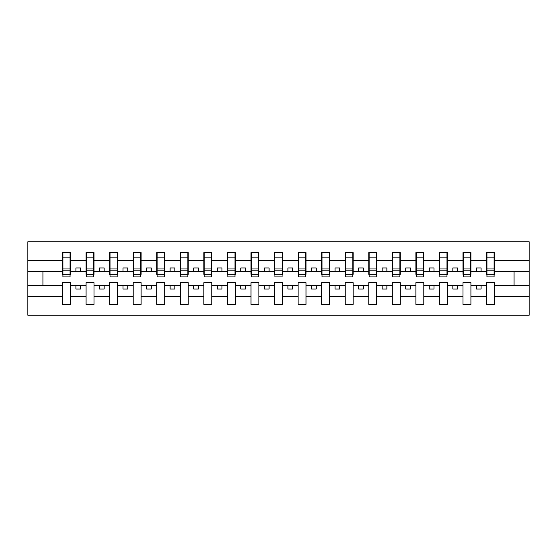 <?xml version="1.0" encoding="UTF-8"?>
<svg xmlns="http://www.w3.org/2000/svg" width="557" height="557" viewBox="0 0 557 557"><rect width="100%" height="100%" fill="white"/><g stroke="black" fill="none" stroke-linecap="round" stroke-linejoin="round"><path stroke-width="0.84" d="M486.56 296.359L470.916 296.359L470.916 282.643L462.999 282.643L462.999 296.359L447.362 296.359L447.362 282.643L439.445 282.643L439.445 296.359L423.8 296.359L423.8 282.643L415.884 282.643L415.884 296.359L400.246 296.359L400.246 282.643L392.33 282.643L392.33 296.359L376.685 296.359L376.685 282.643L368.769 282.643L368.769 296.359L353.131 296.359L353.131 282.643L345.215 282.643L345.215 296.359L329.57 296.359L329.57 282.643L321.654 282.643L321.654 296.359L306.016 296.359L306.016 282.643L298.099 282.643L298.099 296.359L282.455 296.359L282.455 282.643L274.545 282.643L274.545 296.359L258.901 296.359L258.901 282.643L250.984 282.643L250.984 296.359L235.346 296.359L235.346 282.643L227.43 282.643L227.43 296.359L211.785 296.359L211.785 282.643L203.869 282.643L203.869 296.359L188.231 296.359L188.231 282.643L180.315 282.643L180.315 296.359L164.67 296.359L164.67 282.643L156.754 282.643L156.754 296.359L141.116 296.359L141.116 282.643L133.2 282.643L133.2 296.359L117.555 296.359L117.555 282.643L109.638 282.643L109.638 296.359L94.001 296.359L94.001 282.643L86.084 282.643L86.084 296.359L70.44 296.359L70.44 282.643L62.523 282.643L62.523 296.359L27.85 296.359L27.85 315.248L529.15 315.248L529.15 296.359L494.477 296.359L494.477 304.414L486.56 304.414L486.56 285.476L476.381 285.476L476.381 289.055L481.095 289.055L481.095 285.476M494.477 296.359L494.477 282.643L486.56 282.643L486.56 285.476M462.999 296.359L462.999 304.414L470.916 304.414L470.916 296.359M439.445 296.359L439.445 304.414L447.362 304.414L447.362 296.359M415.884 296.359L415.884 304.414L423.8 304.414L423.8 296.359M392.33 296.359L392.33 304.414L400.246 304.414L400.246 296.359M368.769 296.359L368.769 304.414L376.685 304.414L376.685 296.359M345.215 296.359L345.215 304.414L353.131 304.414L353.131 296.359M321.654 296.359L321.654 304.414L329.57 304.414L329.57 296.359M298.099 296.359L298.099 304.414L306.016 304.414L306.016 296.359M274.545 296.359L274.545 304.414L282.455 304.414L282.455 296.359M250.984 296.359L250.984 304.414L258.901 304.414L258.901 296.359M227.43 296.359L227.43 304.414L235.346 304.414L235.346 296.359M203.869 296.359L203.869 304.414L211.785 304.414L211.785 296.359M180.315 296.359L180.315 304.414L188.231 304.414L188.231 296.359M156.754 296.359L156.754 304.414L164.67 304.414L164.67 296.359M133.2 296.359L133.2 304.414L141.116 304.414L141.116 296.359M109.638 296.359L109.638 304.414L117.555 304.414L117.555 296.359M86.084 296.359L86.084 304.414L94.001 304.414L94.001 296.359M486.936 274.705L494.094 274.705L494.094 276.899L486.936 276.899L486.936 252.586L486.56 252.586L486.56 260.641L470.916 260.641L470.916 274.357L470.54 274.357M486.936 274.357L486.56 274.357L486.56 260.641M463.375 274.705L470.54 274.705L470.54 276.899L463.375 276.899L463.375 252.586L462.999 252.586L462.999 260.641L447.362 260.641L447.362 274.357L446.979 274.357M463.375 274.357L462.999 274.357L462.999 260.641M439.821 274.705L446.979 274.705L446.979 276.899L439.821 276.899L439.821 252.586L439.445 252.586L439.445 260.641L423.8 260.641L423.8 274.357L423.424 274.357M439.821 274.357L439.445 274.357L439.445 260.641M416.26 274.705L423.424 274.705L423.424 276.899L416.26 276.899L416.26 252.586L415.884 252.586L415.884 260.641L400.246 260.641L400.246 274.357L399.87 274.357M416.26 274.357L415.884 274.357L415.884 260.641M392.706 274.705L399.87 274.705L399.87 276.899L392.706 276.899L392.706 252.586L392.33 252.586L392.33 260.641L376.685 260.641L376.685 274.357L376.309 274.357M392.706 274.357L392.33 274.357L392.33 260.641M369.152 274.705L376.309 274.705L376.309 276.899L369.152 276.899L369.152 252.586L368.769 252.586L368.769 260.641L353.131 260.641L353.131 274.357L352.755 274.357M369.152 274.357L368.769 274.357L368.769 260.641M345.591 274.705L352.755 274.705L352.755 276.899L345.591 276.899L345.591 252.586L345.215 252.586L345.215 260.641L329.57 260.641L329.57 274.357L329.194 274.357M345.591 274.357L345.215 274.357L345.215 260.641M322.037 274.705L329.194 274.705L329.194 276.899L322.037 276.899L322.037 252.586L321.654 252.586L321.654 260.641L306.016 260.641L306.016 274.357L305.64 274.357M322.037 274.357L321.654 274.357L321.654 260.641M298.475 274.705L305.64 274.705L305.64 276.899L298.475 276.899L298.475 252.586L298.099 252.586L298.099 260.641L282.455 260.641L282.455 274.357L282.079 274.357M298.475 274.357L298.099 274.357L298.099 260.641M274.921 274.705L282.079 274.705L282.079 276.899L274.921 276.899L274.921 252.586L274.545 252.586L274.545 260.641L258.901 260.641L258.901 274.357L258.525 274.357M274.921 274.357L274.545 274.357L274.545 260.641M251.36 274.705L258.525 274.705L258.525 276.899L251.36 276.899L251.36 252.586L250.984 252.586L250.984 260.641L235.346 260.641L235.346 274.357L234.963 274.357M251.36 274.357L250.984 274.357L250.984 260.641M227.806 274.705L234.963 274.705L234.963 276.899L227.806 276.899L227.806 252.586L227.43 252.586L227.43 260.641L211.785 260.641L211.785 274.357L211.409 274.357M227.806 274.357L227.43 274.357L227.43 260.641M204.245 274.705L211.409 274.705L211.409 276.899L204.245 276.899L204.245 252.586L203.869 252.586L203.869 260.641L188.231 260.641L188.231 274.357L187.848 274.357M204.245 274.357L203.869 274.357L203.869 260.641M180.691 274.705L187.848 274.705L187.848 276.899L180.691 276.899L180.691 252.586L180.315 252.586L180.315 260.641L164.67 260.641L164.67 274.357L164.294 274.357M180.691 274.357L180.315 274.357L180.315 260.641M157.13 274.705L164.294 274.705L164.294 276.899L157.13 276.899L157.13 252.586L156.754 252.586L156.754 260.641L141.116 260.641L141.116 274.357L140.74 274.357M157.13 274.357L156.754 274.357L156.754 260.641M133.576 274.705L140.74 274.705L140.74 276.899L133.576 276.899L133.576 252.586L133.2 252.586L133.2 260.641L117.555 260.641L117.555 274.357L117.179 274.357M133.576 274.357L133.2 274.357L133.2 260.641M110.021 274.705L117.179 274.705L117.179 276.899L110.021 276.899L110.021 252.586L109.638 252.586L109.638 260.641L94.001 260.641L94.001 274.357L93.625 274.357M110.021 274.357L109.638 274.357L109.638 260.641M86.46 274.705L93.625 274.705L93.625 276.899L86.46 276.899L86.46 252.586L86.084 252.586L86.084 260.641L70.44 260.641L70.44 252.586L70.064 252.586L70.064 276.899L62.906 276.899L62.906 270.799L70.064 270.799M86.46 274.357L86.084 274.357L86.084 260.641M62.523 296.359L62.523 304.414L70.44 304.414L70.44 296.359M62.906 270.799L62.906 252.586L62.523 252.586L62.523 260.641L27.85 260.641L27.85 241.752L529.15 241.752L529.15 260.641L494.477 260.641L494.477 274.357L494.094 274.357M62.906 274.357L62.523 274.357L62.523 260.641M486.56 252.586L494.477 252.586L494.477 260.641M462.999 252.586L470.916 252.586L470.916 260.641M439.445 252.586L447.362 252.586L447.362 260.641M415.884 252.586L423.8 252.586L423.8 260.641M392.33 252.586L400.246 252.586L400.246 260.641M368.769 252.586L376.685 252.586L376.685 260.641M345.215 252.586L353.131 252.586L353.131 260.641M321.654 252.586L329.57 252.586L329.57 260.641M298.099 252.586L306.016 252.586L306.016 260.641M274.545 252.586L282.455 252.586L282.455 260.641M250.984 252.586L258.901 252.586L258.901 260.641M227.43 252.586L235.346 252.586L235.346 260.641M203.869 252.586L211.785 252.586L211.785 260.641M180.315 252.586L188.231 252.586L188.231 260.641M156.754 252.586L164.67 252.586L164.67 260.641M133.2 252.586L141.116 252.586L141.116 260.641M109.638 252.586L117.555 252.586L117.555 260.641M86.084 252.586L94.001 252.586L94.001 260.641M62.523 252.586L70.44 252.586M476.381 285.476L470.916 285.476M486.56 271.524L481.095 271.524L481.095 267.945L476.381 267.945L476.381 271.524L470.916 271.524M476.381 271.524L481.095 271.524M457.534 289.055L457.534 285.476L452.827 285.476L452.827 289.055L457.534 289.055M452.827 285.476L447.362 285.476M462.999 285.476L457.534 285.476M462.999 271.524L457.534 271.524L457.534 267.945L452.827 267.945L452.827 271.524L447.362 271.524M452.827 271.524L457.534 271.524M433.98 289.055L433.98 285.476L429.266 285.476L429.266 289.055L433.98 289.055M429.266 285.476L423.8 285.476M439.445 285.476L433.98 285.476M439.445 271.524L433.98 271.524L433.98 267.945L429.266 267.945L429.266 271.524L423.8 271.524M429.266 271.524L433.98 271.524M410.418 289.055L410.418 285.476L405.712 285.476L405.712 289.055L410.418 289.055M405.712 285.476L400.246 285.476M415.884 285.476L410.418 285.476M415.884 271.524L410.418 271.524L410.418 267.945L405.712 267.945L405.712 271.524L400.246 271.524M405.712 271.524L410.418 271.524M386.864 289.055L386.864 285.476L382.151 285.476L382.151 289.055L386.864 289.055M382.151 285.476L376.685 285.476M392.33 285.476L386.864 285.476M392.33 271.524L386.864 271.524L386.864 267.945L382.151 267.945L382.151 271.524L376.685 271.524M382.151 271.524L386.864 271.524M363.303 289.055L363.303 285.476L358.597 285.476L358.597 289.055L363.303 289.055M358.597 285.476L353.131 285.476M368.769 285.476L363.303 285.476M368.769 271.524L363.303 271.524L363.303 267.945L358.597 267.945L358.597 271.524L353.131 271.524M358.597 271.524L363.303 271.524M339.749 289.055L339.749 285.476L335.036 285.476L335.036 289.055L339.749 289.055M335.036 285.476L329.57 285.476M345.215 285.476L339.749 285.476M345.215 271.524L339.749 271.524L339.749 267.945L335.036 267.945L335.036 271.524L329.57 271.524M335.036 271.524L339.749 271.524M316.195 289.055L316.195 285.476L311.481 285.476L311.481 289.055L316.195 289.055M311.481 285.476L306.016 285.476M321.654 285.476L316.195 285.476M321.654 271.524L316.195 271.524L316.195 267.945L311.481 267.945L311.481 271.524L306.016 271.524M311.481 271.524L316.195 271.524M292.634 289.055L292.634 285.476L287.92 285.476L287.92 289.055L292.634 289.055M287.92 285.476L282.455 285.476M298.099 285.476L292.634 285.476M298.099 271.524L292.634 271.524L292.634 267.945L287.92 267.945L287.92 271.524L282.455 271.524M287.92 271.524L292.634 271.524M269.08 289.055L269.08 285.476L264.366 285.476L264.366 289.055L269.08 289.055M264.366 285.476L258.901 285.476M274.545 285.476L269.08 285.476M274.545 271.524L269.08 271.524L269.08 267.945L264.366 267.945L264.366 271.524L258.901 271.524M264.366 271.524L269.08 271.524M245.519 289.055L245.519 285.476L240.805 285.476L240.805 289.055L245.519 289.055M240.805 285.476L235.346 285.476M250.984 285.476L245.519 285.476M250.984 271.524L245.519 271.524L245.519 267.945L240.805 267.945L240.805 271.524L235.346 271.524M240.805 271.524L245.519 271.524M221.965 289.055L221.965 285.476L217.251 285.476L217.251 289.055L221.965 289.055M217.251 285.476L211.785 285.476M227.43 285.476L221.965 285.476M227.43 271.524L221.965 271.524L221.965 267.945L217.251 267.945L217.251 271.524L211.785 271.524M217.251 271.524L221.965 271.524M198.403 289.055L198.403 285.476L193.697 285.476L193.697 289.055L198.403 289.055M193.697 285.476L188.231 285.476M203.869 285.476L198.403 285.476M203.869 271.524L198.403 271.524L198.403 267.945L193.697 267.945L193.697 271.524L188.231 271.524M193.697 271.524L198.403 271.524M174.849 289.055L174.849 285.476L170.136 285.476L170.136 289.055L174.849 289.055M170.136 285.476L164.67 285.476M180.315 285.476L174.849 285.476M180.315 271.524L174.849 271.524L174.849 267.945L170.136 267.945L170.136 271.524L164.67 271.524M170.136 271.524L174.849 271.524M151.288 289.055L151.288 285.476L146.582 285.476L146.582 289.055L151.288 289.055M146.582 285.476L141.116 285.476M156.754 285.476L151.288 285.476M156.754 271.524L151.288 271.524L151.288 267.945L146.582 267.945L146.582 271.524L141.116 271.524M146.582 271.524L151.288 271.524M127.734 289.055L127.734 285.476L123.02 285.476L123.02 289.055L127.734 289.055M123.02 285.476L117.555 285.476M133.2 285.476L127.734 285.476M133.2 271.524L127.734 271.524L127.734 267.945L123.02 267.945L123.02 271.524L117.555 271.524M123.02 271.524L127.734 271.524M104.173 289.055L104.173 285.476L99.466 285.476L99.466 289.055L104.173 289.055M99.466 285.476L94.001 285.476M109.638 285.476L104.173 285.476M109.638 271.524L104.173 271.524L104.173 267.945L99.466 267.945L99.466 271.524L94.001 271.524M99.466 271.524L104.173 271.524M80.619 289.055L80.619 285.476L75.905 285.476L75.905 289.055L80.619 289.055M75.905 285.476L70.44 285.476M86.084 285.476L80.619 285.476M86.084 271.524L80.619 271.524L80.619 267.945L75.905 267.945L75.905 271.524L70.44 271.524L70.44 260.641M75.905 271.524L80.619 271.524M70.44 271.524L70.44 274.357L70.064 274.357M62.523 285.476L27.85 285.476L27.85 260.641M27.85 296.359L27.85 285.476M62.523 271.524L27.85 271.524M529.15 296.359L529.15 260.641M42.924 285.476L42.924 271.524M529.15 271.524L514.076 271.524L514.076 285.476L494.477 285.476M529.15 285.476L514.076 285.476M514.076 271.524L494.477 271.524M70.064 257.299L70.44 257.299M62.523 257.299L62.906 257.299M62.906 268.961L70.064 268.961M94.001 252.586L93.625 252.586L93.625 274.705M93.625 257.299L94.001 257.299M86.084 257.299L86.46 257.299M86.46 270.799L93.625 270.799M86.46 268.961L93.625 268.961M117.555 252.586L117.179 252.586L117.179 274.705M117.179 257.299L117.555 257.299M109.638 257.299L110.021 257.299M110.021 270.799L117.179 270.799M110.021 268.961L117.179 268.961M141.116 252.586L140.74 252.586L140.74 274.705M140.74 257.299L141.116 257.299M133.2 257.299L133.576 257.299M133.576 270.799L140.74 270.799M133.576 268.961L140.74 268.961M164.67 252.586L164.294 252.586L164.294 274.705M164.294 257.299L164.67 257.299M156.754 257.299L157.13 257.299M157.13 270.799L164.294 270.799M157.13 268.961L164.294 268.961M188.231 252.586L187.848 252.586L187.848 274.705M187.848 257.299L188.231 257.299M180.315 257.299L180.691 257.299M180.691 270.799L187.848 270.799M180.691 268.961L187.848 268.961M211.785 252.586L211.409 252.586L211.409 274.705M211.409 257.299L211.785 257.299M203.869 257.299L204.245 257.299M204.245 270.799L211.409 270.799M204.245 268.961L211.409 268.961M235.346 252.586L234.963 252.586L234.963 274.705M234.963 257.299L235.346 257.299M227.43 257.299L227.806 257.299M227.806 270.799L234.963 270.799M227.806 268.961L234.963 268.961M258.901 252.586L258.525 252.586L258.525 274.705M258.525 257.299L258.901 257.299M250.984 257.299L251.36 257.299M251.36 270.799L258.525 270.799M251.36 268.961L258.525 268.961M282.455 252.586L282.079 252.586L282.079 274.705M282.079 257.299L282.455 257.299M274.545 257.299L274.921 257.299M274.921 270.799L282.079 270.799M274.921 268.961L282.079 268.961M306.016 252.586L305.64 252.586L305.64 274.705M305.64 257.299L306.016 257.299M298.099 257.299L298.475 257.299M298.475 270.799L305.64 270.799M298.475 268.961L305.64 268.961M329.57 252.586L329.194 252.586L329.194 274.705M329.194 257.299L329.57 257.299M321.654 257.299L322.037 257.299M322.037 270.799L329.194 270.799M322.037 268.961L329.194 268.961M353.131 252.586L352.755 252.586L352.755 274.705M352.755 257.299L353.131 257.299M345.215 257.299L345.591 257.299M345.591 270.799L352.755 270.799M345.591 268.961L352.755 268.961M376.685 252.586L376.309 252.586L376.309 274.705M376.309 257.299L376.685 257.299M368.769 257.299L369.152 257.299M369.152 270.799L376.309 270.799M369.152 268.961L376.309 268.961M400.246 252.586L399.87 252.586L399.87 274.705M399.87 257.299L400.246 257.299M392.33 257.299L392.706 257.299M392.706 270.799L399.87 270.799M392.706 268.961L399.87 268.961M423.8 252.586L423.424 252.586L423.424 274.705M423.424 257.299L423.8 257.299M415.884 257.299L416.26 257.299M416.26 270.799L423.424 270.799M416.26 268.961L423.424 268.961M447.362 252.586L446.979 252.586L446.979 274.705M446.979 257.299L447.362 257.299M439.445 257.299L439.821 257.299M439.821 270.799L446.979 270.799M439.821 268.961L446.979 268.961M470.916 252.586L470.54 252.586L470.54 274.705M470.54 257.299L470.916 257.299M462.999 257.299L463.375 257.299M463.375 270.799L470.54 270.799M463.375 268.961L470.54 268.961M494.477 252.586L494.094 252.586L494.094 274.705M494.094 257.299L494.477 257.299M486.56 257.299L486.936 257.299M486.936 270.799L494.094 270.799M486.936 268.961L494.094 268.961M62.906 274.705L70.064 274.705M62.906 257.118L70.064 257.118M86.46 257.118L93.625 257.118M110.021 257.118L117.179 257.118M133.576 257.118L140.74 257.118M157.13 257.118L164.294 257.118M180.691 257.118L187.848 257.118M204.245 257.118L211.409 257.118M227.806 257.118L234.963 257.118M251.36 257.118L258.525 257.118M274.921 257.118L282.079 257.118M298.475 257.118L305.64 257.118M322.037 257.118L329.194 257.118M345.591 257.118L352.755 257.118M369.152 257.118L376.309 257.118M392.706 257.118L399.87 257.118M416.26 257.118L423.424 257.118M439.821 257.118L446.979 257.118M463.375 257.118L470.54 257.118M486.936 257.118L494.094 257.118"/></g></svg>
